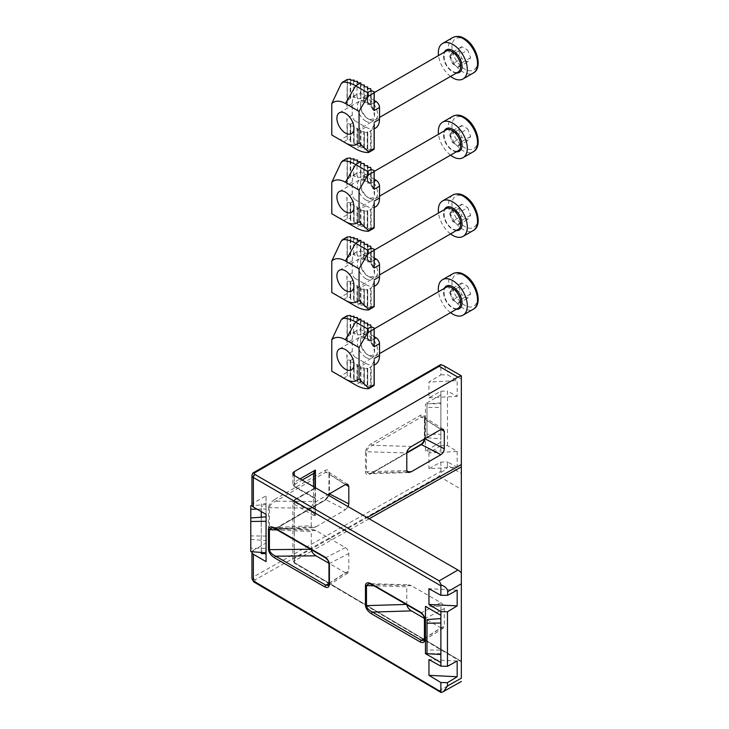 <?xml version="1.0" encoding="UTF-8"?>
<svg xmlns="http://www.w3.org/2000/svg" width="729" height="729" viewBox="0 0 729 729"><rect width="100%" height="100%" fill="white"/><g stroke="black" fill="none" stroke-linecap="round" stroke-linejoin="round"><path stroke-width="0.55" stroke-dasharray="3.65 2.73" d="M269.429 527.924A1.449 0.875 -2.5 0 0 268.463 528.206C268.928 530.83 271.015 531.213 274.705 529.354A1.449 0.838 60 0 1 275.006 528.698A1.449 0.838 60 0 1 275.68 528.735L272.154 529.691L269.429 527.924L269.429 507.603C269.876 505.17 271.953 503.028 275.68 501.178L325.936 472.164L328.424 471.973L329.399 474.178A1.449 0.838 180 0 1 328.97 473.586A1.449 0.838 180 0 1 329.399 472.993C329.116 470.068 327.64 469.212 324.961 470.424L274.705 499.447A1.449 0.838 -120 0 0 275.68 501.178L316.058 501.552L327.695 494.836M269.429 507.603A1.449 0.793 2.4 0 0 268.463 507.812L268.454 528.033A1.449 0.838 180 0 1 269.429 527.796L311.256 525.727L311.256 508.113C311.547 505.653 313.142 503.457 316.058 501.552M441.145 692.55L439.077 690.727L255.032 581.851L255.032 579.883L439.077 476.247L441.145 472.082L440.881 471.335L253.364 576.931L253.364 550.34L266.067 543.014L266.067 495.766L253.364 503.101L253.364 473.577L440.881 365.311L440.881 374.843L428.953 382.042L457.165 380.62L447.697 374.861L447.697 371.216L461.339 379.089L461.339 473.476L447.469 465.275L447.469 461.931L440.881 462.077L428.953 468.656L457.165 467.225L447.469 461.931M440.881 445.711L428.953 452.909L457.165 451.479L447.469 445.583L440.881 445.711L440.881 442.084L425.454 450.987L440.881 450.987L440.881 391.209L428.953 397.788L428.953 382.042M440.881 394.836L425.454 403.748L440.881 403.748L440.881 394.836M425.454 450.987L425.454 403.748M428.953 452.909L428.953 468.656M440.881 462.077L440.881 471.335M457.165 451.479L457.165 467.225M447.469 445.583L447.469 391.072L457.165 396.366L457.165 380.62M440.881 391.209L447.469 391.072M261.246 553.603L261.246 551.015L266.067 550.914L266.067 543.014M266.067 550.914L266.067 495.766M257.045 509.161L266.067 509.042L266.067 504.586L266.067 536.088L250.785 535.897L250.785 539.424L266.067 540.535L266.067 536.088M266.067 509.042L266.067 540.535M447.469 465.275C447.305 468.173 445.2 470.442 441.145 472.082M316.058 526.739L345.418 509.79L325.936 499.72L275.68 528.735L316.058 526.739L313.361 527.659L311.256 525.727M348.143 506.646L345.418 509.79M406.208 604.432L406.791 604.414L406.791 586.809L373.968 585.815M424.433 638.385L440.881 627.897L424.36 618.356M440.881 627.897L443.35 628.097L444.289 625.919L444.289 608.606C444.07 606.109 442.94 604.141 440.881 602.701L411.429 585.697L408.823 584.831L406.791 586.809M310.663 549.265L311.256 549.265L311.256 531.651L277.239 529.974M328.97 583.273L345.418 572.784L328.897 563.235M345.418 572.784L347.888 572.985L348.827 570.807L348.827 553.493C348.617 550.996 347.478 549.019 345.418 547.588L316.058 530.63L313.361 529.719L311.256 531.651M311.693 551.133L295.281 560.373C293.987 561.275 293.987 562.196 295.281 563.134L461.339 661.367L461.339 573.049L461.339 661.367L294.279 562.542L294.279 504.277L315.402 516.478L315.402 488.148L313.534 489.232A1.449 1.185 180 0 0 314.983 488.047M439.077 690.727L461.339 678.189L461.339 473.476M461.339 379.089L461.339 376.21M314.983 487.491L314.983 514.218A1.449 0.483 180 0 1 314.254 514.628L315.402 516.478L315.402 498.363L313.534 497.287L313.534 486.653M440.881 365.311L441.182 364.5M443.706 365.648L447.697 371.216M440.881 374.843L447.697 374.861M457.165 590.144L428.953 588.722M428.953 397.788L457.165 396.366M266.067 548.336L266.067 516.843L266.067 548.336L250.785 548.144L250.785 551.671M266.067 506.464L266.067 514.364L266.067 506.464L261.246 506.363L261.246 503.775L266.067 503.675M266.067 552.782L266.067 516.843M266.067 561.612L266.067 553.703M253.364 550.34A4.821 2.779 0 0 0 252.052 551.762M251.952 505.069A4.821 2.779 180 0 1 253.364 503.101M261.246 551.015L261.246 503.775M261.246 552.436L261.246 517.189M261.246 511.585L261.246 506.363M440.881 662.533L440.881 606.391L425.454 606.391M440.881 653.631L427.003 653.631M440.881 650.068L440.881 618.575L440.881 650.068L427.003 650.095L427.003 653.713M440.881 615.294L440.881 606.391M440.881 450.987L440.881 403.748M440.881 402.855L427.003 403.866L427.003 407.484L440.881 407.301L440.881 434.347L427.003 434.174L427.003 437.783L440.881 438.803L440.881 434.347M440.881 407.301L440.881 438.803M250.785 505.707L250.785 535.897M266.067 504.586L252.052 505.616M250.785 548.144L250.785 539.424M427.003 407.484L427.003 437.783M427.003 403.866L427.003 434.174M427.003 619.586L427.003 650.095M457.165 661.012L428.953 659.581M292.867 473.577L292.867 484.202A4.821 2.779 180 0 0 294.279 486.17A1.449 0.838 120 0 0 294.58 486.835L314.254 498.189A1.449 1.449 0 0 1 314.983 499.447L315.402 498.363L294.279 486.17L294.279 475.545L294.279 482.234L300.075 478.889M313.361 527.659L272.154 529.691L275.006 528.698L325.262 499.675A1.449 0.838 -120 0 0 324.961 500.34C327.64 498.472 329.116 495.911 329.399 492.658L329.399 472.993M371.489 443.569C367.826 445.975 365.821 448.782 365.457 451.989A1.449 0.838 180 0 1 366.477 451.743C366.805 449.283 368.801 447.132 372.455 445.31L421.398 417.052L423.886 416.86L424.861 419.057A1.449 0.838 180 0 1 424.433 418.473A1.449 0.838 180 0 1 424.861 417.881C424.579 414.956 423.102 414.099 420.423 415.311L371.489 443.569A1.449 0.838 -120 0 0 372.455 445.31L411.429 446.485M365.457 451.989L365.457 472.027C365.821 474.807 367.826 475.299 371.489 473.476A1.449 0.838 60 0 1 371.79 472.82A1.449 0.838 60 0 1 372.455 472.857L369.084 473.75L366.477 471.781L366.477 451.743L406.791 452.964M345.592 484.503L329.399 474.178L329.399 493.852A1.449 0.838 180 0 1 328.97 493.251A1.449 0.838 180 0 1 329.399 492.658M329.071 495.629L325.936 499.72A1.449 0.838 -120 0 0 325.262 499.675L328.579 495.346M441.054 429.39L424.861 419.057L424.861 438.73A1.449 0.838 180 0 1 424.433 438.129A1.449 0.838 180 0 1 424.861 437.546L424.861 417.881M424.433 619.24A1.449 0.838 180 0 1 424.861 618.657C424.606 616.169 423.458 614.21 421.398 612.77L372.455 584.512L369.084 583.628L408.823 584.831M328.97 564.128A1.449 0.838 180 0 1 329.399 563.535C329.144 561.057 327.995 559.088 325.936 557.658L275.68 528.643L272.154 527.678L313.361 529.719M443.35 628.097L423.886 640.518L424.861 638.312L424.861 618.657L444.289 608.606M347.888 572.985L328.424 585.396L329.399 583.2L329.399 563.535L348.827 553.493M411.429 585.697L372.455 584.512A1.449 0.838 -60 0 1 371.79 584.558M424.433 638.905A1.449 0.838 180 0 1 424.861 638.312L444.289 625.919M365.457 472.027A1.449 0.838 180 0 1 366.477 471.781L406.791 470.57M408.823 472.547L369.084 473.75L371.79 472.82L406.809 452.6M316.058 530.63L275.68 528.643A1.449 0.838 -60 0 1 275.006 528.68M328.97 583.792A1.449 0.838 180 0 1 329.399 583.2L348.827 570.807M268.454 507.976A1.449 0.838 180 0 1 269.429 507.739L311.256 508.113M314.983 511.849A1.449 1.185 180 0 1 313.534 513.034L295.3 502.509A3.372 1.95 180 0 1 295.3 499.757L313.534 489.232L313.534 513.034L314.254 514.628M314.983 498.463A1.449 1.185 180 0 0 313.534 497.287L295.3 486.762A3.372 1.95 0 0 1 295.3 484.001L302.125 480.065M315.402 487.737L294.279 500.34A1.449 0.838 60 0 1 294.58 499.684L314.254 488.321A1.449 1.449 -0 0 0 314.263 488.321A1.449 1.449 -0 0 0 314.983 487.072M470.652 293.924L461.448 299.236L458.495 303.437L455.543 301.733A7.235 4.174 60 0 1 451.114 296.22A7.235 4.174 60 0 1 451.114 290.315A7.235 4.174 60 0 1 455.543 289.923L458.495 291.627L467.699 286.315L470.652 293.924L467.699 298.125L461.794 294.716L458.842 287.108L461.794 282.907L467.699 286.315M367.58 338.52A9.905 5.723 60 0 1 374.588 350.658A9.905 5.723 60 0 1 367.58 354.704L369.102 355.579A12.056 6.962 60 0 1 360.573 340.817A12.056 6.962 60 0 1 363.069 335.294A12.056 6.962 60 0 1 369.102 335.896A12.056 6.962 60 0 1 376.975 346.512A12.056 6.962 60 0 1 375.125 356.171A12.056 6.962 60 0 1 369.102 355.579L367.58 354.704A9.905 5.723 60 0 1 360.573 342.566A9.905 5.723 60 0 1 367.58 338.52M450.558 312.623A20.494 11.828 60 0 1 438.503 291.746M461.448 299.236L458.495 291.627M461.794 282.907L452.591 288.219L455.543 289.923A7.235 4.174 60 0 1 459.972 295.436A7.235 4.174 60 0 1 459.972 301.341A7.235 4.174 60 0 1 455.543 301.733L452.591 300.029L461.794 294.716M452.591 288.219L449.638 292.42L458.842 287.108M449.638 292.42L452.591 300.029M458.495 303.437L467.699 298.125M365.876 357.438A12.056 6.962 60 0 1 358.003 346.813A12.056 6.962 60 0 1 359.853 337.153A12.056 6.962 60 0 1 365.876 337.755A12.056 6.962 60 0 1 373.749 348.38A12.056 6.962 60 0 1 371.899 358.039A12.056 6.962 60 0 1 365.876 357.438M374.132 360.864L371.134 366.742L369.958 367.507L374.196 365.065M374.132 345.346L371.134 343.122L371.134 326.847M360.764 382.042L355.652 384.994L343.714 378.105L347.268 376.055L350.193 376.055L350.676 378.023L353.601 378.023L354.084 379.991L357.492 380.274L357.492 381.96L360.764 382.042L360.901 383.873L360.901 366.487L357.492 366.213L357.492 364.527L354.084 364.245L353.601 362.277L350.676 362.277L350.531 360.39L355.652 357.438A4.821 2.779 60 0 1 352.235 351.533L352.235 339.723A19.282 11.135 60 0 1 356.235 330.893A19.282 11.135 60 0 1 365.876 331.85L374.196 336.652M360.901 382.242L360.901 366.487M360.901 335.003L360.901 320.942L360.901 335.003L360.418 334.72L360.418 318.974M357.492 381.96L357.492 366.213M347.268 339.696L347.268 315.721L346.858 342.83L347.268 336.935L350.676 334.119L354.084 333.016L354.084 333.9L357.492 333.463L357.492 334.848L360.418 334.72M357.492 334.848L357.492 333.463M360.901 383.873L364.309 383.928L364.309 367.89L360.901 368.063M360.901 336.689L364.309 336.971L364.309 322.911L364.309 338.657L367.726 338.939L367.726 324.879L367.726 340.625L370.988 340.707L374.196 338.857M364.309 383.928L364.309 367.89M364.309 336.971L364.309 338.657M364.309 385.34L367.726 385.103L367.726 368.154L364.309 369.002M367.726 385.103L367.726 368.154M367.726 338.939L367.726 340.625M367.726 386.288L370.651 385.677L370.651 367.097L367.726 368.664M370.651 385.677L371.134 385.732L371.134 366.742M371.134 343.122L371.134 325.152M371.134 385.732L371.134 365.967M373.959 361.575L373.959 385.559L368.373 388.703M371.134 386.662L372.719 386.197M357.492 380.274L357.492 364.527M354.084 379.991L354.084 364.245M354.084 333.9L354.084 333.016M354.084 378.305L354.084 362.559M350.676 378.023L350.676 362.277M350.676 334.237L350.676 316.614L350.676 334.237M350.676 376.337L350.676 360.591M352.235 351.533L346.858 354.64L347.268 376.055L347.268 359.78L350.531 360.39M347.268 336.935L347.268 316.24M347.268 373.558L347.268 359.78M346.858 372.355L340.306 376.137L331.786 371.216M375.517 364.3A19.282 11.135 60 0 1 365.876 363.343L355.652 357.438M340.306 376.137L343.714 378.105M346.858 354.64L347.268 356.335M365.876 278.706A12.056 6.962 60 0 1 358.003 268.081A12.056 6.962 60 0 1 359.853 258.421A12.056 6.962 60 0 1 365.876 259.023A12.056 6.962 60 0 1 373.749 269.639A12.056 6.962 60 0 1 371.899 279.298A12.056 6.962 60 0 1 365.876 278.706M374.132 282.132L371.134 288.01L369.958 288.775L374.196 286.324M374.132 266.604L371.134 264.381L371.134 248.115M360.764 303.31L355.652 306.262L343.714 299.373L347.268 297.323L350.193 297.323L350.676 299.291L354.084 299.564L354.084 301.259L357.492 301.533L357.492 303.228L360.764 303.31L360.901 305.132L360.901 287.755L357.492 287.481L357.492 285.786L354.084 285.513L353.601 283.545L350.676 283.545L350.531 281.658L355.652 278.706A4.821 2.779 60 0 1 352.235 272.801L352.235 260.991A19.282 11.135 60 0 1 356.235 252.161A19.282 11.135 60 0 1 365.876 253.118L374.196 257.92M360.901 303.501L360.901 287.755M360.901 256.262L360.901 242.201L360.901 256.262L360.418 255.988L360.418 240.242M357.492 303.228L357.492 287.481M347.268 260.955L347.268 236.98L346.858 264.098L347.268 258.203L350.676 255.378L354.084 254.275L354.084 255.168L357.492 254.722L357.492 256.107L360.418 255.988M357.492 256.107L357.492 254.722M360.901 305.132L364.309 305.187L364.309 289.149L360.901 289.322M360.901 257.957L364.309 258.23L364.309 244.179L364.309 259.925L367.726 260.198L367.726 246.147L367.726 261.893L370.988 261.975L374.196 260.116M364.309 305.187L364.309 289.149M364.309 258.23L364.309 259.925M364.309 306.608L367.726 306.371L367.726 289.422L364.309 290.27M367.726 306.371L367.726 289.422M367.726 260.198L367.726 261.893M367.726 307.556L370.651 306.945L370.651 288.356L367.726 289.932M370.651 306.945L371.134 307L371.134 288.01M371.134 264.381L371.134 246.42M371.134 307L371.134 287.226M373.959 282.843L373.959 306.818L368.373 309.971M371.134 307.93L372.719 307.456M357.492 301.533L357.492 285.786M354.084 301.259L354.084 285.513M354.084 255.168L354.084 254.275M354.084 299.564L354.084 283.818M350.676 299.291L350.676 283.545M350.676 255.505L350.676 237.882L350.676 255.505M350.676 297.596L350.676 281.85M352.235 272.801L346.858 275.908L347.268 297.323L347.268 281.048L350.531 281.658M347.268 258.203L347.268 237.508M347.268 294.817L347.268 281.048M346.858 293.623L340.306 297.405L331.786 292.484M375.517 285.558A19.282 11.135 60 0 1 365.876 284.611L355.652 278.706M340.306 297.405L343.714 299.373M346.858 275.908L347.268 277.594M365.876 199.965A12.056 6.962 60 0 1 358.003 189.349A12.056 6.962 60 0 1 359.853 179.689A12.056 6.962 60 0 1 365.876 180.282A12.056 6.962 60 0 1 373.749 190.907A12.056 6.962 60 0 1 371.899 200.566A12.056 6.962 60 0 1 365.876 199.965M374.132 203.391L371.134 209.269L369.958 210.034L374.196 207.592M374.132 187.872L371.134 185.649L371.134 169.374M360.764 224.568L355.652 227.521L343.714 220.632L347.268 218.582L350.193 218.582L350.676 220.55L353.601 220.55L354.084 222.518L357.492 222.801L357.492 224.486L360.764 224.568L360.901 226.4L360.901 209.023L357.492 208.74L357.01 206.772L354.084 206.772L353.601 204.803L350.676 204.803L350.531 202.917L355.652 199.965A4.821 2.779 60 0 1 352.235 194.06L352.235 182.25A19.282 11.135 60 0 1 356.235 173.42A19.282 11.135 60 0 1 365.876 174.377L374.196 179.179M360.901 224.769L360.901 209.023M360.901 177.53L360.901 163.469L360.901 177.53L360.418 177.247L360.418 161.501M357.492 224.486L357.492 208.74M347.268 182.223L347.268 158.248L346.858 185.357L347.268 179.471L350.676 176.646L354.084 175.543L354.084 176.427L357.492 175.99L357.492 177.375L360.418 177.247M357.492 177.375L357.492 175.99M360.901 226.4L364.309 226.455L364.309 210.417L360.901 210.59M360.901 179.216L364.309 179.498L364.309 165.437L364.309 181.184L367.726 181.466L367.726 167.406L367.726 183.152L370.988 183.234L374.196 181.384M364.309 226.455L364.309 210.417M364.309 179.498L364.309 181.184M364.309 227.867L367.726 227.63L367.726 210.681L364.309 211.528M367.726 227.63L367.726 210.681M367.726 181.466L367.726 183.152M367.726 228.815L370.651 228.204L370.651 209.624L367.726 211.191M370.651 228.204L371.134 228.259L371.134 209.269M371.134 185.649L371.134 167.688M371.134 228.259L371.134 208.494M373.959 204.102L373.959 228.086L368.373 231.23M371.134 229.188L372.719 228.724M357.492 222.801L357.492 207.054M354.084 222.518L354.084 206.772M354.084 176.427L354.084 175.543M354.084 220.832L354.084 205.086M350.676 220.55L350.676 204.803M350.676 176.764L350.676 159.141L350.676 176.764M350.676 218.864L350.676 203.118M352.235 194.06L346.858 197.167L347.268 218.582L347.268 202.307L350.531 202.917M347.268 179.471L347.268 158.767M347.268 216.085L347.268 202.307M346.858 214.882L340.306 218.664L331.786 213.743M375.517 206.826A19.282 11.135 60 0 1 365.876 205.87L355.652 199.965M340.306 218.664L343.714 220.632M346.858 197.167L347.268 198.862M365.876 121.233A12.056 6.962 60 0 1 358.003 110.608A12.056 6.962 60 0 1 359.853 100.948A12.056 6.962 60 0 1 365.876 101.55A12.056 6.962 60 0 1 373.749 112.166A12.056 6.962 60 0 1 371.899 121.825A12.056 6.962 60 0 1 365.876 121.233M374.132 124.659L371.134 130.537L369.958 131.302L374.196 128.851M374.132 109.131L371.134 106.917L371.134 90.642M360.764 145.836L355.652 148.789L343.714 141.9L347.268 139.85L350.193 139.85L350.676 141.818L353.601 141.818L354.084 143.786L357.492 144.069L357.492 145.754L360.764 145.836L360.901 147.659L360.901 130.281L357.492 130.008L357.492 128.313L354.084 128.04L353.601 126.071L350.676 126.071L350.531 124.185L355.652 121.233A4.821 2.779 60 0 1 352.235 115.328L352.235 103.518A19.282 11.135 60 0 1 356.235 94.688A19.282 11.135 60 0 1 365.876 95.645L374.196 100.447M360.901 146.028L360.901 130.281M360.901 98.789L360.901 84.737L360.901 98.789L360.418 98.515L360.418 82.769M357.492 145.754L357.492 130.008M347.268 103.491L347.268 79.507L346.858 106.625L347.268 100.73L350.676 97.914L354.084 96.811L354.084 97.695L357.492 97.258L357.492 98.634L360.418 98.515M357.492 98.634L357.492 97.258M360.901 147.659L364.309 147.714L364.309 131.676L360.901 131.849M360.901 100.484L364.309 100.757L364.309 86.705L364.309 102.452L367.726 102.725L367.726 88.674L367.726 104.42L370.988 104.502L374.196 102.643M364.309 147.714L364.309 131.676M364.309 100.757L364.309 102.452M364.309 149.135L367.726 148.898L367.726 131.949L364.309 132.796M367.726 148.898L367.726 131.949M367.726 102.725L367.726 104.42M367.726 150.083L370.651 149.472L370.651 130.892L367.726 132.459M370.651 149.472L371.134 149.527L371.134 130.537M371.134 106.917L371.134 88.947M371.134 149.527L371.134 129.753M373.959 125.37L373.959 149.345L368.373 152.498M371.134 150.456L372.719 149.992M357.492 144.069L357.492 128.313M354.084 143.786L354.084 128.04M354.084 97.695L354.084 96.811M354.084 142.1L354.084 126.345M350.676 141.818L350.676 126.071M350.676 98.032L350.676 80.409L350.676 98.032M350.676 140.132L350.676 124.377M352.235 115.328L346.858 118.435L347.268 139.85L347.268 123.575L350.531 124.185M347.268 100.73L347.268 80.035M347.268 137.353L347.268 123.575M346.858 136.15L340.306 139.932L331.786 135.011M375.517 128.094A19.282 11.135 60 0 1 365.876 127.138L355.652 121.233M340.306 139.932L343.714 141.9M346.858 118.435L347.268 120.121M470.652 215.192L461.448 220.504L458.495 224.705L455.543 223.001A7.235 4.174 60 0 1 451.114 217.488A7.235 4.174 60 0 1 451.114 211.583A7.235 4.174 60 0 1 455.543 211.191L458.495 212.895L467.699 207.574L470.652 215.192L467.699 219.383L461.794 215.975L458.842 208.366L461.794 204.166L467.699 207.574M367.58 259.788A9.905 5.723 60 0 1 374.588 271.917A9.905 5.723 60 0 1 367.58 275.963L369.102 276.847A12.056 6.962 60 0 1 360.573 262.076A12.056 6.962 60 0 1 363.069 256.562A12.056 6.962 60 0 1 369.102 257.155A12.056 6.962 60 0 1 376.975 267.78A12.056 6.962 60 0 1 375.125 277.439A12.056 6.962 60 0 1 369.102 276.847L367.58 275.963A9.905 5.723 60 0 1 360.573 263.834A9.905 5.723 60 0 1 367.58 259.788M450.558 233.891A20.494 11.828 60 0 1 438.503 213.014M461.448 220.504L458.495 212.895M461.794 204.166L452.591 209.478L455.543 211.191A7.235 4.174 60 0 1 459.972 216.695A7.235 4.174 60 0 1 459.972 222.6A7.235 4.174 60 0 1 455.543 223.001L452.591 221.297L461.794 215.975M452.591 209.478L449.638 213.679L458.842 208.366M449.638 213.679L452.591 221.297M458.495 224.705L467.699 219.383M470.652 136.451L461.448 141.763L458.495 145.964L455.543 144.26A7.235 4.174 60 0 1 451.114 138.756A7.235 4.174 60 0 1 451.114 132.851A7.235 4.174 60 0 1 455.543 132.45L458.495 134.154L467.699 128.842L470.652 136.451L467.699 140.651L461.794 137.243L458.842 129.634L461.794 125.434L467.699 128.842M367.58 181.047A9.905 5.723 60 0 1 374.588 193.185A9.905 5.723 60 0 1 367.58 197.231L369.102 198.106A12.056 6.962 60 0 1 360.573 183.343A12.056 6.962 60 0 1 363.069 177.821A12.056 6.962 60 0 1 369.102 178.423A12.056 6.962 60 0 1 376.975 189.048A12.056 6.962 60 0 1 375.125 198.707A12.056 6.962 60 0 1 369.102 198.106L367.58 197.231A9.905 5.723 60 0 1 360.573 185.093A9.905 5.723 60 0 1 367.58 181.047M450.558 155.159A20.494 11.828 60 0 1 438.503 134.273M461.448 141.763L458.495 134.154M461.794 125.434L452.591 130.746L455.543 132.45A7.235 4.174 60 0 1 459.972 137.963A7.235 4.174 60 0 1 459.972 143.868A7.235 4.174 60 0 1 455.543 144.26L452.591 142.556L461.794 137.243M452.591 130.746L449.638 134.947L458.842 129.634M449.638 134.947L452.591 142.556M458.495 145.964L467.699 140.651M470.652 57.719L461.448 63.031L458.495 67.232L455.543 65.528A7.235 4.174 60 0 1 451.114 60.015A7.235 4.174 60 0 1 451.114 54.11A7.235 4.174 60 0 1 455.543 53.718L458.495 55.422L467.699 50.11L470.652 57.719L467.699 61.919L461.794 58.502L458.842 50.893L461.794 46.692L467.699 50.11M367.58 102.315A9.905 5.723 60 0 1 374.588 114.453A9.905 5.723 60 0 1 367.58 118.499L369.102 119.374A12.056 6.962 60 0 1 360.573 104.611A12.056 6.962 60 0 1 363.069 99.089A12.056 6.962 60 0 1 369.102 99.691A12.056 6.962 60 0 1 376.975 110.307A12.056 6.962 60 0 1 375.125 119.966A12.056 6.962 60 0 1 369.102 119.374L367.58 118.499A9.905 5.723 60 0 1 360.573 106.361A9.905 5.723 60 0 1 367.58 102.315M450.558 76.417A20.494 11.828 60 0 1 438.503 55.541M461.448 63.031L458.495 55.422M461.794 46.692L452.591 52.014L455.543 53.718A7.235 4.174 60 0 1 459.972 59.222A7.235 4.174 60 0 1 459.972 65.127A7.235 4.174 60 0 1 455.543 65.528L452.591 63.824L461.794 58.502M452.591 52.014L449.638 56.215L458.842 50.893M449.638 56.215L452.591 63.824M458.495 67.232L467.699 61.919M274.705 499.447C271.015 501.853 268.928 504.641 268.463 507.812M371.489 473.476L420.423 445.228C423.102 443.36 424.579 440.799 424.861 437.546M274.705 529.354L324.961 500.34M295.3 502.509A1.449 0.838 -60 0 0 294.279 504.277A4.821 2.779 0 0 1 292.867 502.308A4.821 2.779 0 0 1 294.279 500.34L294.279 558.605L367.115 517.59M439.077 476.247L461.339 489.423M369.156 518.775L312.805 550.504M440.881 602.701L421.398 612.77A1.449 0.838 120 0 1 420.724 612.816M324.961 470.424A1.449 0.838 60 0 0 325.936 472.164L345.418 484.594M345.418 547.588L325.936 557.658A1.449 0.838 120 0 1 325.262 557.694M406.791 453.037L372.455 472.857L407.128 471.809M420.423 415.311A1.449 0.838 60 0 0 421.398 417.052L440.881 429.481M295.281 563.134A1.449 0.829 -59.4 0 1 294.571 563.198A1.449 0.829 -59.4 0 1 294.279 562.542L292.867 560.555L294.279 558.605A1.449 0.847 60.6 0 0 295.281 560.373M295.3 486.762A1.449 0.838 120 0 1 294.58 486.835L292.867 484.202A4.821 2.779 180 0 1 294.279 482.234A1.449 0.838 -120 0 0 295.3 484.001M461.339 661.859L294.571 563.198L292.867 560.555L292.867 502.308L294.58 499.684A1.449 0.838 60 0 1 295.3 499.757M251.952 475.545A4.821 2.779 180 0 1 253.364 473.577A2.415 1.394 -120 0 1 253.865 472.474M255.032 579.883A2.415 1.412 -119.4 0 1 253.364 576.931L251.952 578.881M253.847 581.952A2.415 1.376 120.6 0 0 255.032 581.851M420.724 444.562A1.449 0.838 -120 0 0 420.423 445.228M452.8 273.749A20.494 11.828 -120 0 0 449.656 290.169A20.494 11.828 -120 0 0 463.043 308.23A20.494 11.828 -120 0 0 473.285 309.242M464.747 275.753A18.079 10.443 60 0 1 477.531 297.897A18.079 10.443 60 0 1 464.747 305.278A18.079 10.443 60 0 1 451.962 283.134A18.079 10.443 60 0 1 464.747 275.753M456.381 309.26A13.022 7.518 60 0 1 452.818 308.03A13.022 7.518 60 0 1 444.326 288.383M446.102 287.354A12.056 6.962 -120 0 0 444.262 297.013A12.056 6.962 -120 0 0 452.135 307.638A12.056 6.962 -120 0 0 458.158 308.239C456.892 309.069 455.042 308.85 452.618 307.592C448.782 305.169 446.066 301.432 444.462 296.366C443.669 290.352 444.216 287.344 446.102 287.354M373.959 327.713L373.959 344.935M360.418 381.96L360.418 366.213M363.835 383.718L363.835 367.753M363.835 336.689L363.835 320.942M367.243 384.967L367.243 368.2M367.243 338.657L367.243 322.911M370.651 340.625L370.651 324.879M357.01 379.991L357.01 364.245M357.01 333.326L357.01 317.288M353.601 378.023L353.601 362.277M353.601 333.062L353.601 316.113M350.193 376.055L350.193 360.299M350.193 334.474L350.193 315.484M341.145 320.013L346.858 316.714M352.235 339.723L346.858 342.83M365.876 363.343L360.764 366.295M365.876 331.85L360.764 334.802M373.959 248.981L373.959 266.203M360.418 303.228L360.418 287.481M363.835 304.977L363.835 289.012M363.835 257.957L363.835 242.201M367.243 306.235L367.243 289.459M367.243 259.925L367.243 244.179M370.651 261.893L370.651 246.147M357.01 301.259L357.01 285.513M357.01 254.594L357.01 238.556M353.601 299.291L353.601 283.545M353.601 254.321L353.601 237.372M350.193 297.323L350.193 281.567M350.193 255.733L350.193 236.743M341.145 241.281L346.858 237.982M352.235 260.991L346.858 264.098M365.876 284.611L360.764 287.563M365.876 253.118L360.764 256.07M373.959 170.24L373.959 187.471M360.418 224.486L360.418 208.74M363.835 226.245L363.835 210.28M363.835 179.216L363.835 163.469M367.243 227.494L367.243 210.727M367.243 181.184L367.243 165.437M370.651 183.152L370.651 167.406M357.01 222.518L357.01 206.772M357.01 175.853L357.01 159.815M353.601 220.55L353.601 204.803M353.601 175.589L353.601 158.64M350.193 218.582L350.193 202.826M350.193 177.001L350.193 158.011M341.145 162.54L346.858 159.25M352.235 182.25L346.858 185.357M365.876 205.87L360.764 208.822M365.876 174.377L360.764 177.329M373.959 91.508L373.959 108.73M360.418 145.754L360.418 130.008M363.835 147.513L363.835 131.548M363.835 100.484L363.835 84.737M367.243 148.762L367.243 131.995M367.243 102.452L367.243 86.705M370.651 104.42L370.651 88.674M357.01 143.786L357.01 128.04M357.01 97.121L357.01 81.083M353.601 141.818L353.601 126.071M353.601 96.848L353.601 79.898M350.193 139.85L350.193 124.094M350.193 98.26L350.193 79.27M341.145 83.808L346.858 80.509M352.235 103.518L346.858 106.625M365.876 127.138L360.764 130.09M365.876 95.645L360.764 98.597M452.8 195.017A20.494 11.828 -120 0 0 449.656 211.437A20.494 11.828 -120 0 0 463.043 229.489A20.494 11.828 -120 0 0 473.285 230.51M464.747 197.012A18.079 10.443 60 0 1 477.531 219.156A18.079 10.443 60 0 1 464.747 226.537A18.079 10.443 60 0 1 451.962 204.393A18.079 10.443 60 0 1 464.747 197.012M456.381 230.528A13.022 7.518 60 0 1 452.818 229.298A13.022 7.518 60 0 1 444.326 209.651M446.102 208.622A12.056 6.962 -120 0 0 444.262 218.281A12.056 6.962 -120 0 0 452.135 228.906A12.056 6.962 -120 0 0 458.158 229.498C456.892 230.328 455.042 230.118 452.618 228.851C448.782 226.437 446.066 222.7 444.462 217.634C443.669 211.62 444.216 208.612 446.102 208.622M452.8 116.275A20.494 11.828 -120 0 0 449.656 132.696A20.494 11.828 -120 0 0 463.043 150.757A20.494 11.828 -120 0 0 473.285 151.769M464.747 118.28A18.079 10.443 60 0 1 477.531 140.424A18.079 10.443 60 0 1 464.747 147.805A18.079 10.443 60 0 1 451.962 125.661A18.079 10.443 60 0 1 464.747 118.28M456.381 151.787A13.022 7.518 60 0 1 452.818 150.557A13.022 7.518 60 0 1 444.326 130.91M446.102 129.89A12.056 6.962 -120 0 0 444.262 139.549A12.056 6.962 -120 0 0 452.135 150.165A12.056 6.962 -120 0 0 458.158 150.766C456.892 151.596 455.042 151.377 452.618 150.119C448.782 147.705 446.066 143.959 444.462 138.893C443.669 132.878 444.216 129.88 446.102 129.89M452.8 37.544A20.494 11.828 -120 0 0 449.656 53.964A20.494 11.828 -120 0 0 463.043 72.025A20.494 11.828 -120 0 0 473.285 73.037M464.747 39.539A18.079 10.443 60 0 1 477.531 61.692A18.079 10.443 60 0 1 464.747 69.073A18.079 10.443 60 0 1 451.962 46.92A18.079 10.443 60 0 1 464.747 39.539M456.381 73.055A13.022 7.518 60 0 1 452.818 71.825A13.022 7.518 60 0 1 444.326 52.178M446.102 51.148A12.056 6.962 -120 0 0 444.262 60.808A12.056 6.962 -120 0 0 452.135 71.433A12.056 6.962 -120 0 0 458.158 72.025C456.892 72.854 455.042 72.645 452.618 71.387C448.782 68.963 446.066 65.227 444.462 60.161C443.669 54.146 444.216 51.139 446.102 51.148M443.35 429.281L423.886 416.86L424.433 418.473L424.36 439.022M347.888 484.393L328.424 471.973L328.97 473.586L328.897 494.134M375.125 356.171L379.517 353.638M363.069 335.294L374.196 328.87M360.573 342.566L360.573 340.817M339.395 348.963L359.853 337.153M356.235 330.893L350.676 334.101M351.451 369.849L371.899 358.039M339.395 270.231L359.853 258.421M356.235 252.161L350.676 255.369M351.451 291.108L371.899 279.298M339.395 191.499L359.853 179.689M356.235 173.42L350.676 176.628M351.451 212.376L371.899 200.566M339.395 112.758L359.853 100.948M356.235 94.688L350.676 97.896M351.451 133.635L371.899 121.825M375.125 277.439L379.517 274.906M363.069 256.562L374.196 250.138M360.573 263.834L360.573 262.076M375.125 198.707L379.517 196.174M363.069 177.821L374.196 171.397M360.573 185.093L360.573 183.343M375.125 119.966L379.517 117.433M363.069 99.089L374.196 92.665M360.573 106.361L360.573 104.611"/><path stroke-width="1.09" d="M371.79 584.558L369.084 583.628L366.477 585.451L366.477 605.781C366.915 608.214 368.901 610.31 372.455 612.068A1.449 0.838 120 0 0 371.489 613.809C367.935 611.485 365.922 608.742 365.457 605.58L365.457 585.159C365.922 582.535 367.935 582.116 371.489 583.893L420.423 612.15C423.102 614.018 424.579 616.579 424.861 619.832A1.449 0.838 180 0 1 424.433 619.24C423.64 615.358 423.996 615.923 420.724 612.816L371.79 584.558A1.449 0.838 -60 0 1 371.489 583.893M373.968 585.815L366.477 585.587A1.449 0.838 180 0 1 365.457 585.351M252.052 505.616L250.785 505.707L250.785 517.954L266.067 516.843L266.067 514.364L266.067 561.612L253.364 554.277L253.364 580.867L440.881 691.794L440.881 682.535L447.469 682.654L457.165 676.758L428.953 675.336L440.881 682.535M427.003 653.631L425.454 653.631L440.881 662.533L440.881 666.169L428.953 659.581L428.953 675.336M425.454 653.631L425.454 606.391L440.881 615.294L440.881 611.667L428.953 604.469L428.953 588.722L440.881 595.301L440.881 585.77L253.364 477.513L253.364 507.038A4.821 2.779 180 0 1 251.952 505.069L251.952 475.545A4.821 2.779 180 0 0 253.364 477.513A2.415 1.394 -60 0 1 255.077 474.561L439.177 580.849L441.182 584.959L440.881 585.77M266.067 514.364L253.364 507.038M294.279 475.545A4.821 2.779 180 0 1 292.867 473.577A4.821 2.779 180 0 1 294.279 471.608L294.279 475.545L457.93 570.023A9.641 5.568 60 0 1 461.339 573.049L461.339 678.289M461.339 583.801L447.697 591.675L447.697 595.32L457.165 590.144L457.165 605.899L428.953 604.469M440.881 666.169L447.469 666.306L447.469 611.795L457.165 605.899M447.469 666.306L457.165 661.012L457.165 676.758M447.469 682.654L447.469 685.998L461.339 678.189M447.469 611.795L440.881 611.667M440.881 662.533L440.881 615.294M440.881 691.794L441.145 692.55L443.551 691.493L447.469 685.998M407.128 471.809L411.429 471.681L440.881 454.677L421.398 444.608L406.791 453.037M411.429 471.681L408.823 472.547L406.791 470.57L406.791 452.964C407.074 450.495 408.614 448.344 411.429 446.485L440.881 429.481L443.35 429.281L444.289 431.459L441.054 429.39M424.433 438.129C424.314 440.726 423.075 442.868 420.724 444.562L420.724 444.562A1.449 0.838 -120 0 1 421.398 444.608C423.458 443.168 424.606 441.209 424.861 438.721L444.289 448.763L444.289 431.459M444.289 448.763C444.07 451.269 442.94 453.238 440.881 454.677M327.695 494.836L345.418 484.594L347.888 484.393L348.827 486.571L345.592 484.503M329.071 495.629L329.399 493.852L348.827 503.885L348.827 486.571M348.827 503.885L348.143 506.646M440.535 364.7L443.706 365.648L461.339 375.827L461.339 573.049M461.339 376.21A9.641 5.568 120 0 0 457.93 377.121L439.177 366.295L255.077 472.592A2.415 1.394 0 0 0 255.077 474.561M294.279 471.608L457.93 377.121M406.791 604.414C407.074 606.874 408.614 609.034 411.429 610.893L372.455 612.068L421.398 640.326L423.886 640.518L424.433 638.905L424.433 619.24M424.36 618.356L411.429 610.893M311.256 549.265C311.547 551.725 313.142 553.922 316.058 555.826L275.68 556.191A1.449 0.838 120 0 0 274.705 557.931C270.915 555.452 268.837 552.6 268.454 549.393L268.454 529.345C268.837 526.566 270.915 526.128 274.705 528.024L324.961 557.038C327.64 558.906 329.116 561.467 329.399 564.72A1.449 0.838 180 0 1 328.97 564.128C328.178 560.246 328.533 560.811 325.262 557.694L275.006 528.68A1.449 0.838 -60 0 1 274.705 528.024M328.897 563.235L316.058 555.826M315.402 488.148L314.983 472.301L314.983 487.491M447.697 591.675C447.533 588.786 445.364 586.553 441.182 584.959M447.697 595.32L440.881 595.301M261.246 552.436L261.246 553.603L266.067 553.703L266.067 552.782L250.785 551.671L250.785 521.481L266.067 521.29M252.052 551.762A4.821 2.779 0 0 0 251.952 552.309A4.821 2.779 0 0 0 253.364 554.277M261.246 517.189L261.246 511.585M250.785 509.234L257.045 509.161M440.881 618.575L427.003 619.586L427.003 653.713L440.881 654.524M427.003 623.204L440.881 623.031M250.785 517.954L250.785 521.481M441.182 364.5L439.177 366.295M441.145 692.55L253.847 581.952L251.952 578.881L253.364 580.867A2.415 1.376 120.6 0 0 253.847 581.952M300.075 478.889L315.402 470.041L314.983 472.301A1.449 0.483 180 0 0 314.254 471.882L315.402 470.041L315.402 487.737M272.154 527.678L269.429 529.582A1.449 0.838 180 0 1 268.454 529.345M277.239 529.974L269.429 529.582L269.429 549.639C269.776 552.108 271.862 554.295 275.68 556.191L325.936 585.214L328.424 585.405L328.97 583.792L328.97 564.128M406.208 604.432L366.477 605.635A1.449 0.838 180 0 1 365.457 605.389M424.861 619.832L424.861 639.497A1.449 0.838 180 0 1 424.433 638.905M310.663 549.265L269.429 549.639A1.449 0.838 180 0 1 268.454 549.393M329.399 564.72L329.399 584.385A1.449 0.838 180 0 1 328.97 583.792M314.983 474.661A1.449 1.185 180 0 0 313.534 473.486L314.254 471.882M438.503 291.746A20.494 11.828 60 0 1 442.567 279.654A20.494 11.828 60 0 1 452.818 280.674A20.494 11.828 60 0 1 466.205 298.726A20.494 11.828 60 0 1 463.061 315.147A20.494 11.828 60 0 1 452.818 314.135A20.494 11.828 60 0 1 450.558 312.623M345.418 369.248A12.056 6.962 60 0 1 337.545 358.622A12.056 6.962 60 0 1 339.395 348.963A12.056 6.962 60 0 1 345.418 349.565A12.056 6.962 60 0 1 353.292 360.19A12.056 6.962 60 0 1 351.451 369.849A12.056 6.962 60 0 1 345.418 369.248M372.719 386.197L374.132 385.349L374.132 360.864M374.196 336.652L376.1 337.755A4.821 2.779 60 0 1 379.517 343.66L374.132 346.767L374.132 327.995L371.134 326.847L370.651 324.879L367.726 324.879L367.726 323.184L367.726 324.879M360.901 320.942L360.901 319.247L360.901 320.942L364.309 321.216L364.309 322.911L364.309 321.216M360.901 319.247L357.492 319.038L357.492 317.498L354.084 317.562L354.084 316.24L350.676 316.614L350.193 315.484L347.268 315.794L342.922 318.3A38.573 22.271 60 0 1 355.652 322.008L367.58 328.897L371.134 326.847M364.309 322.911L367.726 323.184M354.084 317.562L354.084 316.24M350.676 316.614L350.676 315.529M357.492 319.038L357.492 317.498M379.517 343.66L379.517 355.47A19.282 11.135 60 0 1 375.517 364.3L374.196 365.065M374.132 327.995L374.132 329.052L367.58 332.834L359.06 347.596L359.06 379.089L368.418 387.992L374.132 384.693L374.132 385.349M368.373 388.703L368.418 387.992L368.373 388.703A38.573 22.271 60 0 1 355.652 384.994L345.418 379.089A24.112 13.915 -120 0 0 359.06 379.089M345.418 379.089L331.786 371.216L331.786 339.723L341.145 320.013L342.439 318.455L347.268 315.666M359.06 347.596L345.418 339.723A24.112 13.915 -120 0 0 331.786 339.723M367.58 332.834C368.5 330.993 368.5 329.681 367.58 328.897M374.132 346.767L374.132 345.346L374.132 346.767M345.418 290.516A12.056 6.962 60 0 1 337.545 279.89A12.056 6.962 60 0 1 339.395 270.231A12.056 6.962 60 0 1 345.418 270.833A12.056 6.962 60 0 1 353.292 281.449A12.056 6.962 60 0 1 351.451 291.108A12.056 6.962 60 0 1 345.418 290.516M372.719 307.456L374.132 306.617L374.132 282.132M374.196 257.92L376.1 259.023A4.821 2.779 60 0 1 379.517 264.928L374.132 268.035L374.132 249.263L371.134 248.115L370.651 246.147L367.726 246.147L367.726 244.452L367.726 246.147M360.901 242.201L360.901 240.515L360.901 242.201L363.835 242.201L364.309 244.179L364.309 242.484M360.901 240.515L357.492 240.297L357.492 238.757L354.084 238.83L354.084 237.508L350.676 237.882L350.193 236.743L347.268 237.053L342.922 239.559A38.573 22.271 60 0 1 355.652 243.267L367.58 250.156L371.134 248.115M364.309 244.179L367.726 244.452M354.084 238.83L354.084 237.508M350.676 237.882L350.676 236.797M357.492 240.297L357.492 238.757M379.517 264.928L379.517 276.738A19.282 11.135 60 0 1 375.517 285.558L374.196 286.324M374.132 249.263L374.132 250.32L367.58 254.093L359.06 268.864L359.06 300.357L368.418 309.251L374.132 305.952L374.132 306.617M368.373 309.971L368.418 309.251L368.373 309.971A38.573 22.271 60 0 1 355.652 306.262L345.418 300.357A24.112 13.915 -120 0 0 359.06 300.357M345.418 300.357L331.786 292.484L331.786 260.991L341.145 241.281L342.439 239.723L347.268 236.925M359.06 268.864L345.418 260.991A24.112 13.915 -120 0 0 331.786 260.991M367.58 254.093C368.5 252.252 368.5 250.94 367.58 250.156M374.132 268.035L374.132 266.604L374.132 268.035M345.418 211.775A12.056 6.962 60 0 1 337.545 201.158A12.056 6.962 60 0 1 339.395 191.499A12.056 6.962 60 0 1 345.418 192.092A12.056 6.962 60 0 1 353.292 202.717A12.056 6.962 60 0 1 351.451 212.376A12.056 6.962 60 0 1 345.418 211.775M372.719 228.724L374.132 227.885L374.132 203.391M374.196 179.179L376.1 180.282A4.821 2.779 60 0 1 379.517 186.187L374.132 189.294L374.132 170.522L371.134 169.374L370.651 167.406L367.726 167.406L367.726 165.72L367.726 167.406M360.901 163.469L360.901 161.783L360.901 163.469L363.835 163.469L364.309 165.437L364.309 163.752M360.901 161.783L357.492 161.565L357.492 160.025L354.084 160.088L354.084 158.776L350.676 159.141L350.193 158.011L347.268 158.321L342.922 160.827A38.573 22.271 60 0 1 355.652 164.535L367.58 171.424L371.134 169.374M364.309 165.437L367.726 165.72M354.084 160.088L354.084 158.776M350.676 159.141L350.676 158.065M357.492 161.565L357.492 160.025M379.517 186.187L379.517 197.996A19.282 11.135 60 0 1 375.517 206.826L374.196 207.592M374.132 170.522L374.132 171.579L367.58 175.361L359.06 190.123L359.06 221.616L368.418 230.519L374.132 227.22L374.132 227.885M368.373 231.23L368.418 230.519L368.373 231.23A38.573 22.271 60 0 1 355.652 227.521L345.418 221.616A24.112 13.915 -120 0 0 359.06 221.616M345.418 221.616L331.786 213.743L331.786 182.25L341.145 162.54L342.439 160.981L347.268 158.193M359.06 190.123L345.418 182.25A24.112 13.915 -120 0 0 331.786 182.25M367.58 175.361C368.5 173.52 368.5 172.208 367.58 171.424M374.132 189.294L374.132 187.872L374.132 189.294M345.418 133.042A12.056 6.962 60 0 1 337.545 122.417A12.056 6.962 60 0 1 339.395 112.758A12.056 6.962 60 0 1 345.418 113.36A12.056 6.962 60 0 1 353.292 123.976A12.056 6.962 60 0 1 351.451 133.635A12.056 6.962 60 0 1 345.418 133.042M372.719 149.992L374.132 149.144L374.132 124.659M374.196 100.447L376.1 101.55A4.821 2.779 60 0 1 379.517 107.455L374.132 110.562L374.132 91.79L371.134 90.642L370.651 88.674L367.726 88.674L367.726 86.979L367.726 88.674M360.901 84.737L360.901 83.042L360.901 84.737L364.309 85.011L364.309 86.705L364.309 85.011M360.901 83.042L357.492 82.824L357.492 81.293L354.084 81.356L354.084 80.035L350.676 80.409L350.193 79.27L347.268 79.579L342.922 82.095A38.573 22.271 60 0 1 355.652 85.803L367.58 92.692L371.134 90.642M364.309 86.705L367.726 86.979M354.084 81.356L354.084 80.035M350.676 80.409L350.676 79.324M357.492 82.824L357.492 81.293M379.517 107.455L379.517 119.264A19.282 11.135 60 0 1 375.517 128.094L374.196 128.851M374.132 91.79L374.132 92.847L367.58 96.629L359.06 111.391L359.06 142.884L368.418 151.778L374.132 148.488L374.132 149.144M368.373 152.498L368.418 151.778L368.373 152.498A38.573 22.271 60 0 1 355.652 148.789L345.418 142.884A24.112 13.915 -120 0 0 359.06 142.884M345.418 142.884L331.786 135.011L331.786 103.518L341.145 83.808L342.439 82.249L347.268 79.461M359.06 111.391L345.418 103.518A24.112 13.915 -120 0 0 331.786 103.518M367.58 96.629C368.5 94.779 368.5 93.467 367.58 92.692M374.132 110.562L374.132 109.131L374.132 110.562M438.503 213.014A20.494 11.828 60 0 1 442.567 200.922A20.494 11.828 60 0 1 452.818 201.933A20.494 11.828 60 0 1 466.205 219.994A20.494 11.828 60 0 1 463.061 236.415A20.494 11.828 60 0 1 452.818 235.394A20.494 11.828 60 0 1 450.558 233.891M438.503 134.273A20.494 11.828 60 0 1 442.567 122.19A20.494 11.828 60 0 1 452.818 123.201A20.494 11.828 60 0 1 466.205 141.253A20.494 11.828 60 0 1 463.061 157.674A20.494 11.828 60 0 1 452.818 156.662A20.494 11.828 60 0 1 450.558 155.159M438.503 55.541A20.494 11.828 60 0 1 442.567 43.448A20.494 11.828 60 0 1 452.818 44.46A20.494 11.828 60 0 1 466.205 62.521A20.494 11.828 60 0 1 463.061 78.942A20.494 11.828 60 0 1 452.818 77.93A20.494 11.828 60 0 1 450.558 76.417M366.477 605.781A1.449 0.793 177.5 0 1 365.457 605.58M366.477 585.451A1.449 0.875 -177.3 0 1 365.457 585.159M424.861 639.497C424.579 642.422 423.102 643.279 420.423 642.067L371.489 613.809M329.399 584.385C329.116 587.31 327.64 588.166 324.961 586.945L274.705 557.931M367.115 517.59L461.339 464.537M439.177 580.849L457.93 570.023M461.339 466.87L369.156 518.775M312.805 550.504L311.693 551.133M420.423 642.067A1.449 0.838 -60 0 1 421.398 640.326L424.433 638.385M324.961 586.945A1.449 0.838 -60 0 1 325.936 585.214L328.97 583.273M313.534 486.653L313.534 473.486L302.125 480.065M255.077 472.592A2.415 1.394 -120 0 0 253.865 472.474C253.081 472.52 252.444 473.54 251.952 475.545M420.423 612.15A1.449 0.838 120 0 0 420.724 612.816M324.961 557.038A1.449 0.838 120 0 0 325.262 557.694M473.285 309.242A20.494 11.828 -120 0 0 476.429 292.821A20.494 11.828 -120 0 0 463.043 274.769A20.494 11.828 -120 0 0 452.8 273.749C456.6 271.981 460.418 272.281 464.245 274.651C476.438 281.066 483.518 303.947 473.285 309.242L463.061 315.147M444.326 288.383A13.022 7.518 60 0 1 452.818 286.77A13.022 7.518 60 0 1 461.84 300.512A13.022 7.518 60 0 1 456.381 309.26M379.517 353.638L458.158 308.239A12.056 6.962 -120 0 0 460.008 298.58A12.056 6.962 -120 0 0 452.135 287.955A12.056 6.962 -120 0 0 446.102 287.354L374.196 328.87M360.764 319.056L355.652 322.008L345.418 339.723M379.517 355.47L374.132 358.577M374.196 338.857L376.1 337.755M360.764 240.315L355.652 243.267L345.418 260.991M379.517 276.738L374.132 279.845M374.196 260.116L376.1 259.023M360.764 161.583L355.652 164.535L345.418 182.25M379.517 197.996L374.132 201.104M374.196 181.384L376.1 180.282M360.764 82.851L355.652 85.803L345.418 103.518M379.517 119.264L374.132 122.372M374.196 102.643L376.1 101.55M473.285 230.51A20.494 11.828 -120 0 0 476.429 214.089A20.494 11.828 -120 0 0 463.043 196.028A20.494 11.828 -120 0 0 452.8 195.017C456.6 193.249 460.418 193.549 464.245 195.91C476.438 202.334 483.518 225.215 473.285 230.51L463.061 236.415M444.326 209.651A13.022 7.518 60 0 1 452.818 208.038A13.022 7.518 60 0 1 461.84 221.771A13.022 7.518 60 0 1 456.381 230.528M379.517 274.906L458.158 229.498A12.056 6.962 -120 0 0 460.008 219.839A12.056 6.962 -120 0 0 452.135 209.223A12.056 6.962 -120 0 0 446.102 208.622L374.196 250.138M473.285 151.769A20.494 11.828 -120 0 0 476.429 135.348A20.494 11.828 -120 0 0 463.043 117.296A20.494 11.828 -120 0 0 452.8 116.275C456.6 114.517 460.418 114.808 464.245 117.178C476.438 123.593 483.518 146.483 473.285 151.769L463.061 157.674M444.326 130.91A13.022 7.518 60 0 1 452.818 129.306A13.022 7.518 60 0 1 461.84 143.039A13.022 7.518 60 0 1 456.381 151.787M379.517 196.174L458.158 150.766A12.056 6.962 -120 0 0 460.008 141.107A12.056 6.962 -120 0 0 452.135 130.482A12.056 6.962 -120 0 0 446.102 129.89L374.196 171.397M473.285 73.037A20.494 11.828 -120 0 0 476.429 56.616A20.494 11.828 -120 0 0 463.043 38.555A20.494 11.828 -120 0 0 452.8 37.544C456.6 35.776 460.418 36.076 464.245 38.437C476.438 44.861 483.518 67.742 473.285 73.037L463.061 78.942M444.326 52.178A13.022 7.518 60 0 1 452.818 50.565A13.022 7.518 60 0 1 461.84 64.307A13.022 7.518 60 0 1 456.381 73.055M379.517 117.433L458.158 72.025A12.056 6.962 -120 0 0 460.008 62.366A12.056 6.962 -120 0 0 452.135 51.75A12.056 6.962 -120 0 0 446.102 51.148L374.196 92.665M461.339 681.478L443.551 691.493M251.952 552.309L251.952 578.881M440.48 364.728L253.865 472.474M406.809 452.6L420.724 444.562M275.006 528.68L272.154 527.687M328.897 494.134L328.579 495.346M442.567 279.654L452.8 273.749M373.54 385.851L368.71 388.63M374.196 328.588L374.196 346.011M374.196 359.807L374.196 385.003M373.54 307.109L368.71 309.898M374.196 249.847L374.196 267.27M374.196 281.075L374.196 306.262M373.54 228.377L368.71 231.166M374.196 171.115L374.196 188.538M374.196 202.334L374.196 227.53M373.54 149.636L368.71 152.425M374.196 92.373L374.196 109.797M374.196 123.602L374.196 148.789M442.567 200.922L452.8 195.017M442.567 122.19L452.8 116.275M442.567 43.448L452.8 37.544"/></g></svg>
